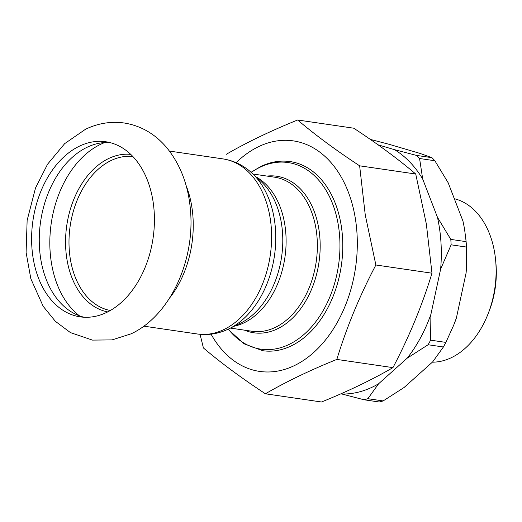 <?xml version="1.0" encoding="UTF-8"?>
<svg xmlns="http://www.w3.org/2000/svg" width="522" height="522" viewBox="0 0 522 522"><rect width="100%" height="100%" fill="white"/><g stroke="black" fill="none" stroke-linecap="round" stroke-linejoin="round"><path stroke-width="0.78" d="M109.64 142.506A88.472 60.696 -81.7 0 0 87.05 147.295A88.472 60.696 -81.7 0 0 39.267 237.908A88.472 60.696 -81.7 0 0 84.075 317.239M106.632 312.443A88.479 60.702 -81.7 0 0 154.427 219.07A88.479 60.702 -81.7 0 0 105.842 141.769A88.479 60.702 -81.7 0 0 79.403 146.173A88.479 60.702 -81.7 0 0 31.607 239.578A88.479 60.702 -81.7 0 0 80.231 316.861A88.479 60.702 -81.7 0 0 106.632 312.443M290.284 161.598A95.552 65.557 -81.7 0 1 342.778 245.072A95.552 65.557 -81.7 0 1 291.159 345.929A95.552 65.557 -81.7 0 1 262.625 350.693A95.552 65.557 -81.7 0 0 341.127 225.034A95.552 65.557 -81.7 0 0 290.284 161.598C280.36 160.202 270.52 161.833 260.765 166.498L251.062 172.28M265.404 393.784L321.513 401.992C348.298 391.167 372.108 379.716 392.949 367.625C409.248 336.625 422.259 305.155 431.975 273.195L426.343 223.977L415.734 174.022C398.358 159.23 377.693 143.955 353.74 128.203L297.638 119.995C315.014 134.787 335.679 150.062 359.632 165.82L365.269 215.038L375.873 264.987C359.573 295.981 346.562 327.457 336.84 359.417C310.061 370.235 286.245 381.693 265.404 393.784C241.451 378.026 220.786 362.751 203.41 347.959L200.063 334.315M211.064 334.158A116.491 79.918 -81.7 0 0 309.879 355.73A116.491 79.918 -81.7 0 0 355.299 218.216A116.491 79.918 -81.7 0 0 236.146 162.668M226.202 154.362C246.404 142.578 270.213 131.12 297.638 119.995M336.84 359.417L392.949 367.625M375.873 264.987L431.975 273.195M359.632 165.82L415.734 174.022M432.36 362.177A82.757 56.781 -81.7 0 0 487.665 314.89A82.757 56.781 -81.7 0 0 495.639 260.374A82.757 56.781 -81.7 0 0 494.693 252.929A82.757 56.781 -81.7 0 0 454.323 198.712M466.414 247.05L451.125 244.818A134.48 92.263 -81.7 0 0 450.799 239.402L466.087 241.64A134.48 92.263 -81.7 0 1 466.414 247.05L466.107 272.882A127.401 87.409 -81.7 0 0 466.055 241.027L464.502 228.688L462.962 221.1L448.17 182.772L434.859 160.743A134.48 92.263 -81.7 0 0 431.916 157.67L419.988 153.403L389.34 144.372L370.313 139.4M466.087 241.64L465.865 239.011M443.4 346.986L428.112 344.748A134.48 92.263 -81.7 0 0 430.598 340.168L445.879 342.399A134.48 92.263 -81.7 0 1 443.4 346.986L432.64 361.929L404.093 387.487L383.141 400.935A134.48 92.263 -81.7 0 1 379.305 402.005L364.017 399.767A134.48 92.263 -81.7 0 0 367.853 398.697L383.141 400.935M466.107 272.882L456.378 318.061A127.401 87.409 -81.7 0 1 453.775 324.952L456.378 318.061M445.879 342.399L453.566 325.467M434.859 160.743L419.577 158.505A134.48 92.263 -81.7 0 0 416.628 155.432L431.916 157.67M428.112 344.748L407.167 358.196A127.401 87.409 -81.7 0 0 430.904 314.335L430.598 340.168M364.017 399.767L341.903 394.012A127.401 87.409 -81.7 0 0 378.613 383.761L367.853 398.697M451.125 244.818L440.627 269.156A127.401 87.409 -81.7 0 0 437.488 217.374L450.799 239.402M419.577 158.505L422.696 179.046A127.401 87.409 -81.7 0 0 394.515 149.677L416.628 155.432M407.167 358.196L378.613 383.761M440.627 269.156L430.904 314.335M422.696 179.046L437.488 217.374M378.045 144.822L394.515 149.677M341.903 394.012L341.023 393.751M487.665 314.89L488.716 312.273A74.542 51.136 -81.7 0 0 495.9 263.173L495.639 260.374M132.856 156.483A77.856 53.414 -81.7 0 0 111.049 160.548A77.856 53.414 -81.7 0 0 68.989 241.673A77.856 53.414 -81.7 0 0 110.318 310.499M130.774 154.395A79.625 54.627 -81.7 0 0 108.569 158.564A79.625 54.627 -81.7 0 0 65.557 241.464A79.625 54.627 -81.7 0 0 107.734 311.902M104.791 142.526A93.797 64.35 -81.7 0 0 100.485 144.385A93.797 64.35 -81.7 0 0 50.83 226.333A93.797 64.35 -81.7 0 0 79.442 315.83M169.611 298.003A88.472 60.696 -81.7 0 0 186.08 185.44M228.825 328.88A86.906 59.625 -81.7 0 0 229.191 328.703L228.773 328.906C218.646 333.773 208.193 335.476 197.401 333.995A88.472 60.696 -81.7 0 0 223.821 329.591A88.472 60.696 -81.7 0 0 271.616 236.205A88.472 60.696 -81.7 0 0 223.018 158.91L169.448 151.073M234.313 326.191A77.856 53.414 -81.7 0 0 244.055 322.811A77.856 53.414 -81.7 0 0 285.73 250.351A77.856 53.414 -81.7 0 0 256.145 176.965M251.956 173.089A86.906 59.625 -81.7 0 1 274.448 255.852A86.906 59.625 -81.7 0 1 229.191 328.703L240.381 323.216A79.109 54.275 -81.7 0 0 281.586 256.896A79.109 54.275 -81.7 0 0 261.111 181.558L251.956 173.089C243.578 165.344 233.934 160.619 223.018 158.91M230.424 328.097L252.054 331.261A77.856 53.414 -81.7 0 0 275.303 327.379A77.856 53.414 -81.7 0 0 317.363 245.203A77.856 53.414 -81.7 0 0 274.592 177.186L252.961 174.022M244.472 330.152A79.109 54.275 -81.7 0 0 277.443 328.847A79.109 54.275 -81.7 0 0 319.927 238.423A79.109 54.275 -81.7 0 0 267.01 176.077M228.29 329.134A94.299 64.695 -81.7 0 0 289.018 344.468A94.299 64.695 -81.7 0 0 338.334 225.158A94.299 64.695 -81.7 0 0 260.002 167.255A94.299 64.695 -81.7 0 0 251.219 172.423M131.126 333.819L112.086 339.9L92.44 340.103L70.444 332.605L55.417 321.369L43.182 306.316L30.844 278.748L26.1 252.485L27.137 220.349L35.535 187.953L47.574 164.195L64.676 143.628L85.484 129.28C98.032 123.244 110.984 121.156 124.334 123.016C141.031 125.776 155.119 133.952 166.609 147.537C180.527 164.587 188.494 185.623 190.51 210.653C194.895 260.732 170.224 315.569 131.126 333.819M197.401 333.995L143.831 326.159M262.625 350.693L243.878 343.73L228.101 329.225"/></g></svg>
